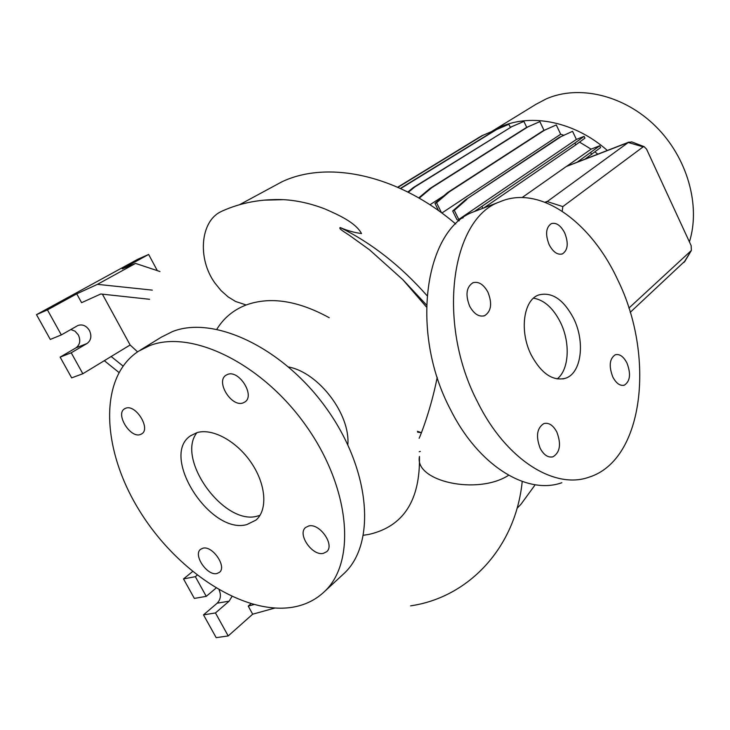 <?xml version="1.0" encoding="UTF-8"?>
<svg xmlns="http://www.w3.org/2000/svg" width="730" height="730" viewBox="0 0 730 730"><rect width="100%" height="100%" fill="white"/><g stroke="black" fill="none" stroke-linecap="round" stroke-linejoin="round"><path stroke-width="1.09" d="M437.215 377.3C431.056 408.909 420.516 435.618 419.139 438.274M573.534 318.253C563.478 299.373 551.862 291.617 538.685 294.975C523.373 299.957 519.176 331.529 531.34 355.209C541.523 373.76 552.948 381.434 565.613 378.222C581.536 373.149 585.332 341.576 573.534 318.253M557.163 378.943C569.227 369.699 570.541 342.479 560.357 322.176C553.121 307.996 544.178 299.993 533.52 298.178M202.931 548.193L200.577 549.316C192.857 554.846 207.183 576.08 216.901 573.534L219.456 572.329C227.103 566.736 212.521 545.41 202.931 548.193M125.788 408.198L124.447 408.864C115.313 414.175 130.314 438.42 140.315 434.56L141.857 433.802C150.909 428.437 135.661 404.082 125.788 408.198M227.678 374.38L225.88 375.284C215.532 381.653 231.428 407.349 242.953 402.96L245.024 401.911C255.235 395.459 239.048 369.69 227.678 374.38M308.69 525.974L305.569 527.516C297.083 534.123 312.276 556.205 323.326 553.367L326.702 551.688C335.079 545 319.585 522.862 308.69 525.974M564.655 232.797C560.704 225.397 556.269 222.331 551.36 223.626C545.876 227.368 545.146 234.421 549.188 244.778C553.167 252.142 557.574 255.181 562.41 253.912C567.94 250.153 568.688 243.117 564.655 232.797M487.923 292.192C483.598 284.362 478.597 281.214 472.921 282.747C466.315 287.082 465.238 294.929 469.709 306.29C474.053 314.064 479.026 317.203 484.611 315.698C491.272 311.345 492.376 303.516 487.923 292.192M556.826 432.023C553.13 425.198 548.805 422.378 543.868 423.573C536.888 428.054 535.665 436.312 540.209 448.366C543.914 455.137 548.203 457.938 553.066 456.77C560.102 452.272 561.352 444.013 556.826 432.023M626.951 363.02C623.511 356.477 619.633 353.731 615.29 354.771C609.523 358.64 608.683 366.04 612.789 376.945C616.239 383.451 620.108 386.188 624.378 385.157C630.191 381.261 631.048 373.888 626.951 363.02M363.494 535.245L369.106 534.369C403.453 526.394 420.234 500.424 419.467 456.46C414.138 481.325 477.438 495.451 508.637 475.276M329.23 317.714C297.922 300.568 270.246 296.325 246.202 304.957L246.12 304.994C233.545 309.876 223.791 317.942 216.856 329.212M517.023 508.317L520.901 504.348L535.199 484.747M455.73 224C397.996 174.662 327.816 160.043 281.944 181.788L239.54 204.701M426.384 306.947L402.933 279.763L369.553 249.833L349.779 235.598C345.244 232.459 337.99 228.435 340.226 227.559C347.115 230.589 354.214 232.596 361.523 233.564C355.492 222.276 337.734 214.593 324.95 208.963C310.916 203.551 297.156 200.458 283.66 199.664L263.95 200.157M689.412 241.876C700.846 205.659 687.404 157.716 655.795 126.445C624.214 95.101 579.009 84.543 546.359 98.824L536.03 104.271L492.157 131.199M607.333 150.471C575.012 121.883 531.851 113.059 501.026 126.692L491.308 131.71M347.827 444.752C350.464 414.348 318.755 372.638 288.688 366.998M341.95 575.423L344.341 573.214C376.078 543.458 370.685 470.613 327.195 409.448C284.025 348.082 214 314.931 172.417 331.612L161.312 337.169L140.26 350.135M291.772 607.369C304.738 605.334 315.734 599.987 324.759 591.309C356.413 561.644 350.354 487.978 306.007 425.718C261.988 363.248 191.224 329.13 149.65 345.655L138.572 351.185C98.477 377.3 101.479 448.786 138.727 509.476C175.629 570.367 242.241 614.815 291.772 607.369M196.899 432.662L190.503 435.819C159.669 455.94 210.24 535.017 246.822 524.587L255.892 520.143C267.837 510.179 266.176 484.766 251.485 463.039C236.931 441.239 212.43 427.853 196.899 432.662M196.981 432.635C175.62 458.823 224.037 525.801 257.197 516.165L259.99 515.353M70.828 329.495L75.09 331.228L78.338 334.942C80.82 340.463 80.008 344.779 75.902 347.891L60.134 357.134L71.668 377.875L82.837 373.733L130.132 344.998L137.541 351.851M152.324 290.129L97.455 284.344L76.741 293.843L47.441 309.894L61.32 334.924L77.955 325.48C82.526 324.029 86.35 325.69 89.425 330.462C91.925 336.037 91.122 340.39 87.016 343.511L71.221 352.791L82.837 373.733M219.1 589.904C221.309 595.087 220.67 599.512 217.184 603.181L203.506 614.87L216.18 637.655L228.207 635.939L252.68 614.195L274.662 608.108M231.93 596.556L229.129 601.173L215.459 612.945L228.207 635.939M477.831 210.222L474.144 211.627C425.115 228.189 409.11 331.402 450.41 409.43C478.46 465.904 527.033 495.25 561.817 482.731M477.685 402.23C506.009 459.717 554.544 489.72 589 477.183C644.408 459.927 655.212 355.209 617.616 279.617C590.862 221.728 539.771 184.453 499.94 201.781C451.295 218.133 436.011 322.751 477.685 402.23M566.818 166.194L591.081 149.148L599.759 145.744L577.22 162.169L566.325 166.495L522.133 197.547M591.081 149.148L579.529 142.113M463.194 217.768L458.768 219.447L576.381 139.43L572.566 131.318L559.299 137.386L465.265 199.965L452.682 211.007L456.943 219.648L459.225 220.843M563.843 135.278L560.677 134.256L556.278 124.939L542.892 130.907L447.709 192.483L434.971 203.36L438.584 210.669M441.86 213.041L560.677 134.256M429.943 204.783L443.849 195.777M685.105 260.929L630.209 312.358M495.241 130.113L481.545 135.899L397.668 187.227M526.731 127.367L523.894 121.426L510.325 127.275L508.856 124.282L495.232 130.123L400.359 188.431M544.033 130.396L539.871 121.627L526.385 127.522L430.18 188.331L418.71 197.903M576.381 139.43L584.082 136.346L574.893 143.062L474.208 211.609M483.862 207.922L575.751 144.887L584.931 138.143L584.082 136.346M584.995 159.122L600.608 147.551L599.759 145.744M597.815 154.158L594.913 151.913M417.414 431.32L421.219 432.589M545.839 202.575L628.284 142.496L631.751 141.885L633.284 142.478M577.22 162.169L577.758 161.932M253.785 604.595L248.237 606.101L250.883 603.774M192.556 571.572L183.513 578.927L194.353 598.417L206.252 596.346L216.034 588.106M215.459 612.945L203.506 614.87M197.146 575.203L195.348 576.673L206.252 596.346M195.348 576.673L183.513 578.927M252.68 614.195L248.237 606.101M76.741 293.843L81.596 302.676L100.786 293.989L149.595 299.291M157.324 270.648L148.637 254.451L137.605 259.351L36.5 314.657L50.288 339.441L61.32 334.924M47.441 309.894L36.5 314.657M97.455 284.344L135.552 263.411L122.293 268.886L148.637 254.451M71.221 352.791L60.134 357.134M102.392 294.163L130.132 344.998M104.299 360.684L118.899 372.428M122.968 366.004L111.161 356.514M159.961 271.524L135.552 263.411M417.651 432.206L421.192 432.644M419.202 451.688L420.325 451.432M628.877 308.106L691.374 250.463L691.155 245.645L646.597 149.212L644.17 146.675L643.139 146.858L562.821 206.599L562.219 211.225M539.871 121.627L527.89 126.892L431.74 187.692L419.193 198.177M527.89 126.892L526.385 127.522M431.74 187.692L430.18 188.331M523.894 121.426L511.803 126.655L414.795 186.953L408.316 192.273M511.803 126.655L413.262 187.592L407.842 192.036M414.795 186.953L413.262 187.592M591.601 154.441L590.743 152.616M572.566 131.318L559.299 137.386M560.85 136.756L465.265 199.965M466.881 199.336L454.306 210.377L452.682 211.007M454.306 210.377L458.768 219.447M575.751 144.887L574.893 143.062M482.804 208.324L481.955 206.572M508.856 124.282L496.683 129.502L400.642 188.568M496.683 129.502L495.232 130.123M556.278 124.939L544.416 130.278L449.297 191.844L436.567 202.73L441.55 212.822M544.416 130.278L542.892 130.907M449.297 191.844L447.709 192.483M436.567 202.73L434.971 203.36M495.214 130.04L482.977 135.287L397.941 187.345M482.977 135.287L481.545 135.899M426.94 295.559C400.615 265.802 371.707 243.126 340.226 227.559M246.165 304.967L235.525 301.454L228.07 296.854L220.989 290.54L214.812 282.893C197.182 258.384 200.531 221.664 220.515 211.892L222.595 210.87M87.016 343.511L75.902 347.891M229.129 601.173L217.184 603.181M562.821 206.599L546.971 201.489L544.963 202.237M643.139 146.858L628.284 142.496L566.325 166.495M426.429 304.875L402.933 279.763M691.155 250.718L683.955 262.481M410.625 605.836C468.176 597.542 515.508 548.184 522.224 481.471M520.901 504.348L516.995 508.345M222.148 211.079L222.239 211.034C241.073 202.602 261.55 198.815 283.66 199.664M344.341 573.214L324.759 591.309M191.187 435.335L190.503 435.819M629.068 142.049L577.549 162.014M474.144 211.627L499.94 201.781M691.374 250.463L684.694 261.623M644.17 146.675L631.751 141.885M623.447 385.394L624.378 385.157M551.661 457.08L553.066 456.77M483.716 315.98L484.611 315.698M561.835 254.104L562.41 253.912M562.894 378.943L565.613 378.222"/></g></svg>
